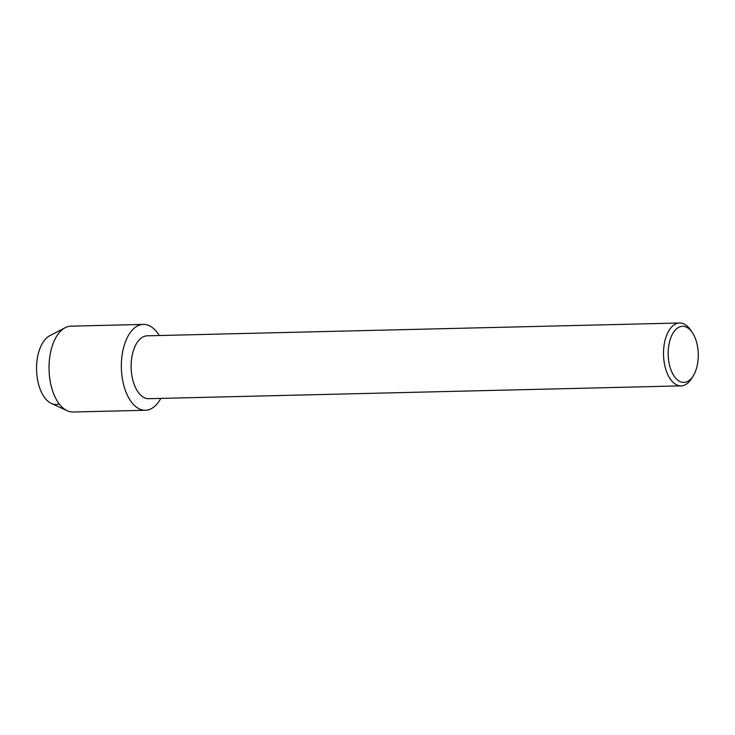 <?xml version="1.0" encoding="UTF-8"?>
<svg xmlns="http://www.w3.org/2000/svg" width="735" height="735" viewBox="0 0 735 735"><rect width="100%" height="100%" fill="white"/><g stroke="black" fill="none" stroke-linecap="round" stroke-linejoin="round"><path stroke-width="1.1" d="M59.232 403.956A35.032 18.77 -91.4 0 1 37.742 380.739A35.032 18.77 -91.4 0 1 46.167 338.376A35.032 18.77 -91.4 0 1 49.75 335.72L65.222 327.691A42.942 23.005 -91.4 0 1 71.019 326.156L143.334 324.411A42.942 23.005 -91.4 0 1 159.284 335.527A42.942 23.005 -91.4 0 0 133.145 329.197A42.942 23.005 -91.4 0 1 143.334 324.411M693.28 375.805L691.635 378.461A31.449 16.85 -91.4 0 1 688.585 382.356A31.449 16.85 -91.4 0 1 681.125 385.866L148.755 398.692A31.449 16.85 -91.4 0 1 131.776 374.878A31.449 16.85 -91.4 0 1 139.779 339.322A31.449 16.85 -91.4 0 1 147.239 335.812L679.609 322.987A31.449 16.85 -91.4 0 1 690.468 329.877L692.232 332.44A28.068 15.04 -91.4 0 1 693.28 375.805A28.068 15.04 -91.4 0 1 690.551 379.278A28.068 15.04 -91.4 0 1 670.081 367.243A28.068 15.04 -91.4 0 1 675.878 329.436A28.068 15.04 -91.4 0 1 692.232 332.44M155.6 405.472A42.942 23.005 -91.4 0 1 124.27 387.06A42.942 23.005 -91.4 0 1 133.145 329.197A42.942 23.005 -91.4 0 0 122.221 377.753A42.942 23.005 -91.4 0 0 145.411 410.268A42.942 23.005 -91.4 0 0 155.6 405.472A42.942 23.005 -91.4 0 0 160.79 398.398A42.942 23.005 -91.4 0 1 155.6 405.472M681.125 385.866A31.449 16.85 -91.4 0 1 664.146 362.052A31.449 16.85 -91.4 0 1 672.139 326.496A31.449 16.85 -91.4 0 1 679.609 322.987M145.411 410.268L73.087 412.013A42.942 23.005 -91.4 0 1 67.225 410.746A42.942 23.005 -91.4 0 1 49.282 374.087A42.942 23.005 -91.4 0 1 60.821 330.943A42.942 23.005 -91.4 0 1 65.222 327.691M67.225 410.746L51.386 403.478A35.032 18.77 -91.4 0 1 36.75 373.573A35.032 18.77 -91.4 0 1 46.167 338.376"/></g></svg>
